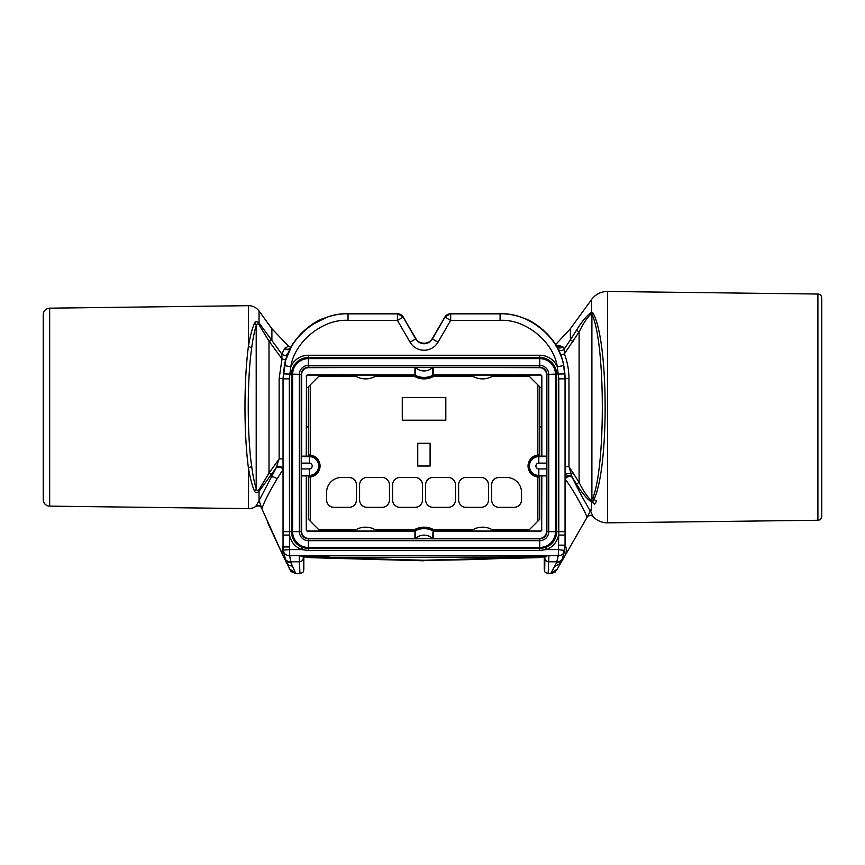 <?xml version="1.0" encoding="UTF-8"?>
<svg xmlns="http://www.w3.org/2000/svg" width="865" height="865" viewBox="0 0 865 865"><rect width="100%" height="100%" fill="white"/><g stroke="black" fill="none" stroke-linecap="round" stroke-linejoin="round"><path stroke-width="1.3" d="M424.055 560.79L310.33 557.676L310.33 557.049L424.055 560.26L537.771 557.038L537.771 557.676L424.055 560.26M310.351 556.66L329.987 557.59L537.771 557.038M307.129 555.817L540.949 555.817L518.081 557.59C456.298 561.093 393.607 561.093 329.987 557.59L518.081 557.211L548.918 555.719L299.193 555.719L329.987 557.211L301.442 556.044L303.193 556.238L303.831 569.613L303.831 556.919L303.193 556.238M303.831 556.919L310.351 557.287M303.831 569.613L303.42 571.343C303.637 571.96 302.458 572.695 299.906 573.538L295.722 573.538L291.072 571.592L283.039 555.611C281.72 555.362 282.293 545.253 283.039 546.961L283.039 378.567L284.423 365.506C288.478 337.664 319.942 312.114 348.022 313.854L397.413 313.854A6.606 6.606 0 0 1 403.133 317.152L415.708 338.929A9.634 9.634 0 0 0 432.392 338.929L444.967 317.152A6.606 6.606 0 0 1 450.687 313.854L500.078 313.854C528.169 312.114 559.623 337.664 563.688 365.506L565.061 378.567L565.061 545.155L566.348 548.172C566.305 552.465 565.883 554.952 565.061 555.611L556.909 569.711C554.357 571.787 557.925 571.614 550.767 573.538L548.205 573.538C545.653 572.706 544.485 571.981 544.68 571.343L544.918 556.238L544.269 556.919L544.269 569.613M537.749 557.287L544.269 556.919M544.918 556.238L545.523 556.141M540.949 555.817L546.658 556.044M550.756 573.506L556.476 562.801L558.282 555.698L558.79 531.661L556.627 531.661L556.627 374.394A16.9 16.9 0 0 0 539.728 357.494L308.383 357.494A16.9 16.9 0 0 0 291.483 374.394L291.483 531.661A16.9 16.9 0 0 0 302.447 547.491L308.383 548.615L539.728 548.615L545.653 547.491A16.9 16.9 0 0 0 556.627 531.661L555.503 531.661A15.775 15.775 0 0 1 539.728 547.437L539.728 550.497L308.383 550.497L301.658 549.589A19.149 19.149 0 0 1 289.537 535.089L289.634 549.589L301.658 549.589L302.447 547.491M292.132 565.98C289.418 565.97 287.461 564.802 286.25 562.488L283.158 550.108A6.498 6.109 -4.5 0 0 289.634 555.698L291.008 562.801L295.743 573.506M299.939 573.506L299.193 555.719M269.264 341.524L258.938 324.58C257.467 323.575 256.559 323.921 256.202 325.618C254.375 331.349 252.85 339.004 251.607 348.573C247.131 379.411 247.131 434.89 251.607 465.727C252.861 475.328 254.386 482.984 256.202 488.682C256.559 490.379 257.467 490.725 258.938 489.72L269.264 472.777L279.136 458.882L283.039 458.882L283.039 469.425L277.157 478.788C268.972 492.499 263.89 502.5 261.9 508.793L259.089 500.565L276.119 467.922L259.046 491.396C256.819 492.985 255.305 492.888 254.494 491.104C252.083 485.46 250.039 477.642 248.374 467.673C243.833 432.922 243.854 381.249 248.374 346.627C250.017 336.723 252.061 328.905 254.494 323.196C255.294 321.423 256.819 321.326 259.046 322.904L281.785 354.034L284.834 348.173L288.564 346.205L290.499 347.373L291.3 347.027L285.742 360.013L283.039 378.567L279.136 378.567L282.012 358.899L269.264 341.524L271.891 339.891L271.891 328.711L288.564 346.205M261.9 508.793L283.039 555.611L267.545 522.374M289.202 568.813L295.084 572.533M565.061 535.089L558.563 535.089A19.149 19.149 0 0 1 546.442 549.589L558.282 549.589L564.715 550.454L562.553 558.985L565.061 545.155L564.715 550.454A6.498 6.098 -172.4 0 1 558.282 555.698L289.634 555.698L289.634 549.589L283.158 550.108L283.039 546.961L284.812 558.617C285.861 561.342 287.926 562.737 291.008 562.801M548.918 555.719L548.172 573.506M545.653 547.491L546.442 549.589L539.728 550.497M565.061 531.661L558.79 531.661L558.79 378.848L557.32 366.846C553.665 341.783 525.358 318.785 500.078 320.353L450.687 320.353L438.025 342.172A16.132 16.132 0 0 1 410.075 342.172L397.413 320.353L348.022 320.353L348.022 313.714L397.413 313.714L348.022 313.714C339.988 313.725 332.225 315.174 324.721 318.039C306.394 323.488 290.943 345.524 290.629 347.762A3.903 3.687 26.6 0 1 284.574 348.573M438.025 342.172L432.165 338.788A2.595 1.633 -149.2 0 1 432.176 338.756L444.848 317.087L432.165 338.788C430.846 341.416 428.143 342.929 424.055 343.34C419.957 342.929 417.254 341.416 415.946 338.788A2.595 1.633 -30.8 0 0 415.924 338.756L403.252 317.087L415.946 338.788L410.075 342.172M568.965 378.567L568.965 466.635L579.107 482.367C583.086 490.606 587.13 496.64 591.217 500.457L593.055 497.418C605.889 464.3 605.284 341.318 591.898 314.298L591.217 313.844C587.13 317.65 583.086 323.683 579.107 331.933L564.38 353.861C567.418 361.819 568.954 370.058 568.965 378.567L565.061 378.567C565.05 370.534 563.612 362.759 560.736 355.256L556.563 346.227C553.405 339.653 539.371 323.25 523.379 318.039C515.875 315.174 508.112 313.725 500.078 313.714L450.687 313.714L500.078 313.714L500.078 320.353M564.996 555.741L586.902 517.584C587.497 515.972 573.7 489.839 565.288 479.361L565.061 478.291A3.903 2.811 -0 0 1 567.602 475.653A3.903 2.811 -0 0 1 571.906 476.442L572.241 477.372C578.307 489.839 584.329 501.073 590.298 511.064L591.617 508.49L590.763 511.593L593.098 516.6A19.495 19.495 0 0 0 607.63 522.838L817.901 520.265L817.901 294.035L607.63 291.462L607.63 522.838M556.476 562.801C559.396 562.78 561.428 561.504 562.553 558.985L560.531 563.45L554.908 566.467M590.763 511.593L590.298 511.064L586.902 517.584M414.951 538.376L308.383 538.376A6.715 6.715 0 0 1 301.669 531.661L301.236 468.927L301.236 531.661A7.147 7.147 0 0 0 308.383 538.808L415.6 538.808L414.951 538.376L414.951 530.407A19.495 19.495 0 0 1 433.149 530.407L432.5 538.808L539.728 538.808A7.147 7.147 0 0 0 546.875 531.661L546.875 468.927L546.756 475.426L538.808 475.426A9.396 9.396 0 0 1 529.412 466.03A9.396 9.396 0 0 1 538.808 456.634L546.756 456.634L546.875 463.121L546.875 374.394A7.147 7.147 0 0 0 539.728 367.247L432.5 367.247L432.673 375.367A19.019 19.019 0 0 1 415.438 375.367L415.6 367.247L539.728 367.679A6.715 6.715 0 0 1 546.442 374.394L546.756 456.634M541.674 475.901L541.674 529.704L541.836 475.901L546.442 475.901L546.442 531.661A6.715 6.715 0 0 1 539.728 538.376L415.6 538.808L415.438 530.699A19.019 19.019 0 0 1 432.673 530.699M433.149 538.376L433.149 530.407M306.437 456.147L306.437 426.899L308.383 426.888M414.951 531.013L307.735 531.013A1.298 1.298 0 0 1 306.437 529.704L306.437 475.901M541.674 529.704A1.298 1.298 0 0 1 540.376 531.013L433.149 531.013M539.728 426.888L541.674 426.899L541.674 456.147M537.846 521.173L539.728 519.303L539.728 477.058L537.846 477.004A11.05 11.05 0 0 1 537.846 455.044L539.728 455.001L539.728 386.752L529.315 376.351L492.153 376.351A19.495 19.495 0 0 1 472.928 376.351L433.668 376.351A19.495 19.495 0 0 1 414.443 376.351L375.183 376.351A19.495 19.495 0 0 1 355.958 376.351L318.785 376.351L310.254 384.882L310.254 455.044A11.05 11.05 0 0 1 310.254 477.004L308.383 477.058L308.383 519.303L318.785 529.704L355.958 529.704A19.495 19.495 0 0 1 375.183 529.704L414.443 529.704A19.495 19.495 0 0 1 433.668 529.704L472.928 529.704A19.495 19.495 0 0 1 492.153 529.704L529.315 529.704L537.846 521.173L537.846 477.004M310.254 384.882L308.383 386.752L308.383 455.001L310.254 455.044M537.846 455.044L537.846 384.882M310.254 477.004L310.254 521.173M308.383 387.412L306.437 387.401L306.437 376.351A1.298 1.298 0 0 1 307.735 375.053L414.951 375.053M433.149 375.053L540.376 375.053A1.298 1.298 0 0 1 541.674 376.351L541.674 387.401L539.728 387.412M433.149 367.679L433.149 375.659A19.495 19.495 0 0 1 414.951 375.659L415.438 375.367M306.437 376.351L306.275 456.147L301.669 456.147L301.669 374.394A6.715 6.715 0 0 1 308.383 367.679L415.6 367.247L308.383 367.247A7.147 7.147 0 0 0 301.236 374.394L301.236 463.121L301.344 456.634L309.292 456.634A9.396 9.396 0 0 1 318.688 466.03A9.396 9.396 0 0 1 309.292 475.426L301.344 475.426M414.951 367.679L414.951 375.659M414.951 531.164L307.735 531.164A1.46 1.46 0 0 1 306.275 529.704L306.275 475.901L309.292 475.901L309.292 468.927A2.898 2.898 0 0 0 312.189 466.03A2.898 2.898 0 0 0 309.292 463.121L301.236 463.121L301.236 468.927L309.292 468.927M306.437 426.899L306.437 387.401M306.275 376.351A1.46 1.46 0 0 1 307.735 374.891L414.951 374.891M433.149 374.891L540.376 374.891A1.46 1.46 0 0 1 541.836 376.351L541.836 456.147L538.808 456.147L538.808 463.121A2.898 2.898 0 0 0 535.911 466.03A2.898 2.898 0 0 0 538.808 468.927L546.875 468.927L546.875 463.121L538.808 463.121M541.674 387.401L541.674 426.899M541.836 529.704A1.46 1.46 0 0 1 540.376 531.164L433.149 531.164M301.669 475.901L306.275 475.901M306.275 456.147L309.292 456.147A9.883 9.883 0 0 1 319.174 466.03A9.883 9.883 0 0 1 309.292 475.901M546.442 456.147L541.836 456.147M541.836 475.901L538.808 475.901A9.883 9.883 0 0 1 528.937 466.03A9.883 9.883 0 0 1 538.808 456.147M348.022 320.353C322.753 318.785 294.435 341.783 290.781 366.846L289.321 378.848L289.537 535.089L283.039 535.089M556.627 346.324A3.903 3.687 -92.9 0 0 557.968 345.427L562.78 346.638L564.218 349.114L570.392 339.891L570.392 328.711L591.617 299.495A19.495 19.495 0 0 1 607.63 291.462M573.019 341.524L570.392 339.891L576.479 330.246C581.875 321.456 586.913 315.422 591.617 312.157L592.644 312.449C608.69 338.312 609.425 466.916 594.028 499.397L592.644 501.873L591.617 502.143C586.924 498.889 581.875 492.855 576.479 484.054L572.241 477.372A3.903 2.811 -13.6 0 0 568.218 476.68A3.903 2.811 -13.6 0 0 565.288 479.361M591.692 500.338A3.255 3.092 53 0 0 592.32 502.143A19.495 17.062 180 0 0 594.709 504.273L596.547 501.073A19.495 16.294 180 0 1 594.028 499.397A3.255 2.919 21 0 1 593.055 497.418M817.901 294.035A3.903 3.903 0 0 1 821.75 297.928L821.75 516.373A3.903 3.903 0 0 1 817.901 520.265M43.25 499.635L43.25 314.665L43.25 499.635A6.498 6.498 0 0 0 49.662 506.133L248.374 508.62A12.997 12.997 0 0 0 255.845 506.371A12.997 12.997 0 0 0 255.889 506.339L259.089 500.565L259.046 491.396A3.255 2.184 48.1 0 0 258.938 489.72M43.25 314.665A6.498 6.498 0 0 1 49.662 308.167L248.374 305.68A12.997 12.997 0 0 1 259.046 311.032L259.046 322.904A3.255 2.184 -48.1 0 1 258.938 324.58M285.742 360.013L282.012 358.899L281.785 354.034A3.903 3.417 22.1 0 0 288.11 353.342M271.632 474.82L269.004 473.187L269.004 341.113L271.632 339.48M254.494 491.104A3.255 2.822 161.9 0 0 256.202 488.682L256.202 325.618A3.255 2.822 -161.9 0 0 254.494 323.196M251.607 348.573A3.255 1.925 -172.6 0 0 248.374 346.627L248.374 305.68M251.607 465.727A3.255 1.925 172.6 0 1 248.374 467.673L248.374 508.62M269.264 472.777L271.891 474.409L271.891 477.004A3.903 1.341 -152.9 0 1 277.157 478.788M282.952 470.019A3.903 2.93 -170.8 0 0 280.249 467.284A3.903 2.93 -170.8 0 0 276.119 467.922L279.136 458.882L279.136 378.567M565.061 466.635L568.965 466.635L571.906 476.442M576.479 330.246L579.107 331.933L579.107 482.367L576.479 484.054M591.217 500.457A3.255 3.017 100.6 0 0 591.617 502.143L591.617 508.49M592.644 312.449A3.255 3.038 -27.8 0 0 591.898 314.298L591.898 500.013A3.255 3.049 28.7 0 0 592.644 501.873M591.217 313.844A3.255 3.017 -100.6 0 1 591.617 312.157L591.617 299.495M557.871 348.757A3.903 3.525 -26.2 0 0 564.218 349.114L564.38 353.861L560.736 355.256M284.423 365.506L290.781 366.846A19.149 19.149 0 0 1 308.383 355.245L539.728 355.245A19.149 19.149 0 0 1 557.32 366.846L563.688 365.506M557.146 569.321L551.524 572.533M562.78 346.638A3.903 3.644 -28.4 0 1 556.563 346.227L556.087 346.595M523.379 318.039L521.044 317.185M327.067 317.185L311.281 325.078L307.854 327.597M560.077 345.513A3.903 3.72 -72.7 0 1 557.049 346.789M587.13 517.162L587.086 517.238C588.805 514.999 590.784 514.74 593.022 516.459M283.039 469.425A3.903 2.93 0 0 0 280.584 466.711A3.903 2.93 0 0 0 276.313 467.414M261.608 507.971L261.619 508.004C260.3 505.549 258.343 504.901 255.781 506.111M587.259 516.946L587.27 516.935C586.427 515.681 593.012 514.935 593.098 516.6M506.576 477.458L499.105 477.458A7.471 7.471 0 0 0 491.634 484.93L491.634 499.884A7.471 7.471 0 0 0 499.105 507.355L514.059 507.355A7.471 7.471 0 0 0 521.53 499.884L521.53 492.412A14.943 14.943 0 0 0 506.576 477.458M481.037 477.458L466.094 477.458A7.471 7.471 0 0 0 458.623 484.93L458.623 499.884A7.471 7.471 0 0 0 466.094 507.355L481.037 507.355A7.471 7.471 0 0 0 488.52 499.884L488.52 484.93A7.471 7.471 0 0 0 481.037 477.458M448.027 477.458L433.084 477.458A7.471 7.471 0 0 0 425.612 484.93L425.612 499.884A7.471 7.471 0 0 0 433.084 507.355L448.027 507.355A7.471 7.471 0 0 0 455.509 499.884L455.509 484.93A7.471 7.471 0 0 0 448.027 477.458M415.016 477.458L400.073 477.458A7.471 7.471 0 0 0 392.602 484.93L392.602 499.884A7.471 7.471 0 0 0 400.073 507.355L415.016 507.355A7.471 7.471 0 0 0 422.488 499.884L422.488 484.93A7.471 7.471 0 0 0 415.016 477.458M382.006 477.458L367.063 477.458A7.471 7.471 0 0 0 359.591 484.93L359.591 499.884A7.471 7.471 0 0 0 367.063 507.355L382.006 507.355A7.471 7.471 0 0 0 389.477 499.884L389.477 484.93A7.471 7.471 0 0 0 382.006 477.458M356.466 484.93A7.471 7.471 0 0 0 348.995 477.458L341.524 477.458A14.943 14.943 0 0 0 326.581 492.412L326.581 499.884A7.471 7.471 0 0 0 334.052 507.355L348.995 507.355A7.471 7.471 0 0 0 356.466 499.884L356.466 484.93M417.752 443.28L417.752 466.03L430.1 466.03L430.1 443.28L417.752 443.28M402.279 397.468L402.279 420.217L445.821 420.217L445.821 397.468L402.279 397.468M284.455 557.428A6.498 6.077 -15.6 0 0 290.716 561.785L299.333 561.785A3.903 3.665 -1.4 0 0 303.237 558.12M544.874 558.12A3.903 3.665 1.4 0 0 548.767 561.785L556.844 561.785A6.498 6.066 -161 0 0 562.985 557.795M397.511 320.407L403.263 317.087A6.747 6.747 0 0 0 397.413 313.714L397.413 320.353M450.687 320.353L450.687 313.714A6.747 6.747 0 0 0 444.848 317.087L450.589 320.407M539.728 538.376L539.728 547.437L308.383 547.437L308.383 550.497M546.442 531.661L548.745 531.661A9.028 9.028 0 0 1 539.728 540.679L308.383 540.679L308.383 547.437A15.775 15.775 0 0 1 292.608 531.661L283.039 531.661M432.5 538.408A12.521 12.521 0 0 0 415.6 538.408M415.6 367.647A12.521 12.521 0 0 0 432.5 367.647M309.292 456.147L309.292 463.121M538.808 475.901L538.808 468.927M546.442 374.394L564.877 373.907M539.728 367.679L539.728 355.245M308.383 367.679L308.383 355.245M301.669 374.394L283.223 373.907M308.383 538.376L308.383 540.679A9.028 9.028 0 0 1 299.355 531.661L292.608 531.661L292.608 374.394A15.775 15.775 0 0 1 308.383 358.618L539.728 358.618A15.775 15.775 0 0 1 555.503 374.394L555.503 531.661L548.745 531.661L548.745 374.394A9.028 9.028 0 0 0 539.728 365.376L308.383 365.376A9.028 9.028 0 0 0 299.355 374.394L299.355 531.661L301.669 531.661M49.662 308.167L49.662 506.133M573.019 472.777L571.181 473.923A3.903 1.676 0 0 0 567.148 473.815A3.903 1.676 0 0 0 565.061 475.307M283.039 546.961L289.537 546.961M283.039 378.848L289.321 378.848M565.061 378.848L558.79 378.848M565.061 545.155L558.563 545.155M444.848 317.087L450.687 313.714M397.413 313.714L403.263 317.087M284.834 348.173A3.903 3.72 32.1 0 0 290.694 347.633A2.595 2.595 -133.4 0 1 290.781 347.514M300.912 556.087L303.107 556.087M570.392 328.711L555.6 344.648M271.891 328.711L259.046 311.032M261.425 507.571C260.289 507.528 262.528 504.976 255.889 506.339L255.845 506.371M552.097 339.588L550.8 337.945M548.669 335.458L546.994 333.652M544.063 330.808L542.798 329.695M502.727 313.768L500.078 313.714M429.051 341.924C427.872 343.124 425.277 343.448 421.266 342.918L419.049 341.924M348.022 313.714L345.373 313.768M291.083 347.157L290.748 347.557C292.5 344.443 297.917 335.804 305.334 329.673L306.448 328.732M556.563 346.227L557.33 346.962L556.206 346.638L557.33 346.962"/></g></svg>
